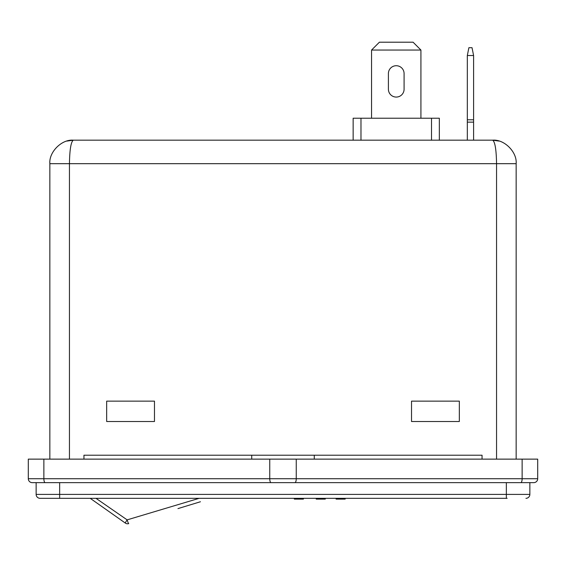 <?xml version="1.0" encoding="UTF-8"?>
<svg xmlns="http://www.w3.org/2000/svg" width="566" height="566" viewBox="0 0 566 566"><rect width="100%" height="100%" fill="white"/><g stroke="black" fill="none" stroke-linecap="round" stroke-linejoin="round"><path stroke-width="0.85" d="M200.435 501.752L177.95 508.608M271.079 482.642L32.22 482.642A3.92 3.92 0 0 1 28.3 478.723L28.3 459.132L537.7 459.132L537.7 478.723A3.92 3.92 0 0 1 533.78 482.642L271.079 482.642A3.92 1.323 -90 0 1 269.749 478.723L269.749 459.132M507.136 498.321L40.059 498.321A3.92 3.92 0 0 1 36.139 494.401L506.351 494.401L506.351 482.642L305.336 482.642M260.664 482.642L59.649 482.642L59.649 498.321M353.142 140.17L73.361 140.17L492.639 140.17L473.593 140.17L473.593 55.532L472.03 47.693L468.889 47.693L467.325 55.532L473.593 55.532M49.85 459.132L49.85 163.68C48.803 152.049 61.729 139.123 73.361 140.17C61.729 139.123 48.803 152.049 49.85 163.68L69.441 163.68L69.441 459.132M411.524 421.514L459.33 421.514L459.33 401.138L411.524 401.138L411.524 421.514M154.476 421.514L154.476 401.138L106.67 401.138L106.67 421.514L154.476 421.514M482.055 459.132L482.055 455.213L83.945 455.213L83.945 459.132M496.559 459.132L496.559 163.68L516.15 163.68C517.197 152.049 504.271 139.123 492.639 140.17C504.271 139.123 517.197 152.049 516.15 163.68L516.15 459.132M462.231 140.17L439.343 140.17M73.361 140.17L66.866 141.083L73.361 140.17C70.998 141.663 69.696 149.502 69.441 163.68L496.559 163.68C496.304 149.502 495.002 141.663 492.639 140.17L499.134 141.083L492.639 140.17M36.139 494.401L36.139 482.642M506.351 498.321L506.351 494.401L529.861 494.401L529.861 482.642M529.861 494.401A3.92 3.92 0 0 1 525.941 498.321M95.979 498.321L127.138 519.871A3.92 0.368 125.2 0 0 125.327 523.076L90.213 498.321L125.327 523.076A3.92 3.92 0 0 0 128.73 523.621A3.92 3.92 0 0 1 127.583 523.791A3.92 3.92 0 0 0 128.73 523.621A3.92 0.424 73 0 1 127.138 519.871L199.154 498.321M439.343 140.234L439.343 118.23L353.142 118.23L353.142 140.234M420.927 50.049L371.558 50.049L379.397 42.209L413.095 42.209L420.927 50.049L420.927 118.23M371.558 50.049L371.558 118.23M404.082 89.23A7.839 7.839 0 0 1 396.242 97.069A7.839 7.839 0 0 1 388.403 89.23L388.403 73.559A7.839 7.839 0 0 1 396.242 65.72A7.839 7.839 0 0 1 404.082 73.559L404.082 89.23A7.839 7.839 0 0 1 396.242 97.069A7.839 7.839 0 0 1 388.403 89.23M388.403 73.559A7.839 7.839 0 0 1 396.242 65.72A7.839 7.839 0 0 1 404.082 73.559M467.325 140.17L467.325 55.532M467.325 122.143L473.593 122.143M467.325 119.794L473.593 119.794M294.334 498.321L294.334 499.099L303.397 499.099L303.397 498.321M303.171 499.099L303.171 498.321M302.286 499.099L302.286 498.321M298.975 499.099L298.975 498.321M298.091 499.099L298.091 498.321M295.438 499.099L295.438 498.321M294.553 499.099L294.553 498.321M316.21 498.321L316.21 499.099L316.429 498.321M316.429 499.099L325.273 499.099L325.273 498.321M325.054 499.099L325.054 498.321M317.314 499.099L317.314 498.321M336.098 498.321L336.098 499.099L345.161 499.099L345.161 498.321M344.942 499.099L344.942 498.321M336.317 499.099L336.317 498.321M251.721 455.213L251.721 459.132M314.279 455.213L314.279 459.132M32.22 482.642A3.92 3.92 0 0 1 28.3 478.723L522.135 478.723L522.135 459.132M520.812 482.642A3.92 1.323 -90 0 0 522.135 478.723L537.7 478.723A3.92 3.92 0 0 1 533.78 482.642M294.921 482.642A3.92 1.323 -90 0 0 296.251 478.723L296.251 459.132M45.188 482.642A3.92 1.323 -90 0 1 43.865 478.723L43.865 459.132M125.327 523.076A3.92 3.92 0 0 0 127.583 523.791M360.981 118.23L360.981 140.234M431.511 118.23L431.511 140.234"/></g></svg>
